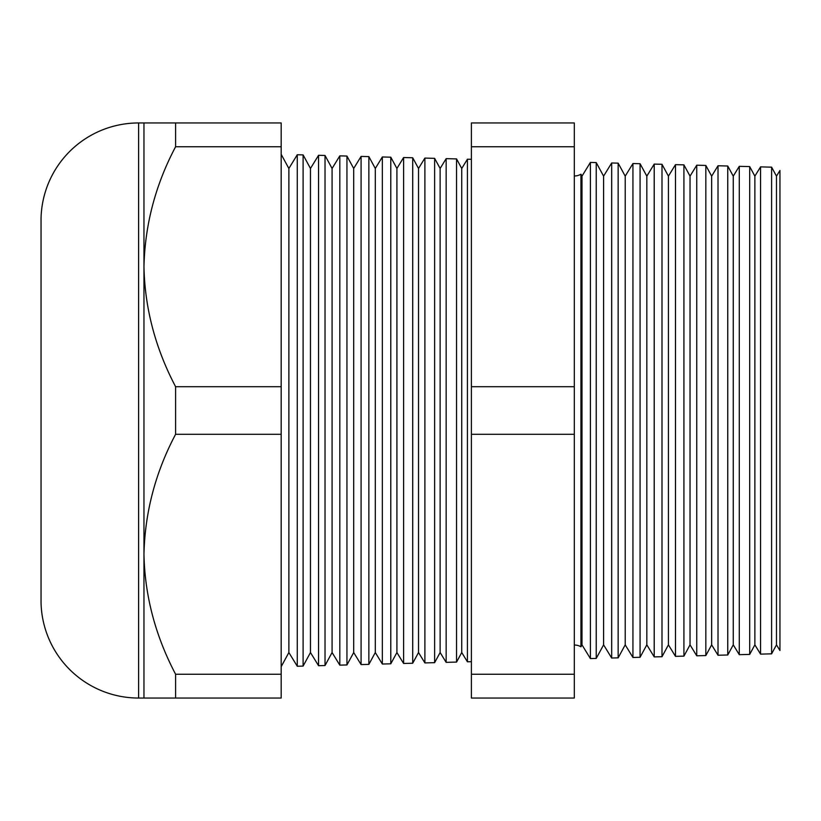 <?xml version="1.0" encoding="UTF-8"?>
<svg xmlns="http://www.w3.org/2000/svg" width="821" height="821" viewBox="0 0 821 821"><rect width="100%" height="100%" fill="white"/><g stroke="black" fill="none" stroke-linecap="round" stroke-linejoin="round"><path stroke-width="1.23" d="M776.481 176.146L779.95 170.481L779.95 650.519L776.481 644.854L776.481 176.146L771.607 167.166L771.607 653.834L760.554 654.121L754.868 644.854L754.868 176.146L749.686 166.591L749.686 654.409L739.28 654.676L733.256 644.854L733.256 176.146L727.755 166.016L727.755 654.984L718.016 655.24L711.653 644.854L711.653 176.146L705.834 165.442L705.834 655.558L696.742 655.794L690.04 644.854L690.04 176.146L683.914 164.867L683.914 656.133L675.478 656.348L668.427 644.854L668.427 176.146L661.993 164.292L661.993 656.708L654.214 656.903L646.825 644.854L646.825 176.146L640.072 163.718L640.072 657.282L632.94 657.467L625.212 644.854L625.212 176.146L618.151 163.153L618.151 657.847L611.676 658.021L603.599 644.854L603.599 176.146L596.231 162.579L590.402 162.425L581.997 176.146L581.997 644.854L580.94 646.794L580.94 174.206A12.202 12.202 0 0 1 574.31 175.94M580.94 646.794A12.202 12.202 0 0 0 574.31 645.06M143.962 122.955L281.182 122.955L281.182 146.754L175.591 146.754C155.477 184.766 144.937 224.759 143.962 266.733L143.962 122.955L138.616 122.955A97.586 97.586 0 0 0 41.05 218.365L41.05 602.635A97.586 97.586 0 0 0 138.616 698.045L143.962 698.045L143.962 554.267C144.824 595.789 155.364 635.772 175.591 674.246L175.591 698.045L143.962 698.045M281.182 154.327L288.869 168.469L288.869 652.531L281.182 666.673M288.869 652.531L297.274 666.252L297.274 154.748L288.869 168.469M303.103 666.098L310.471 652.531L310.471 168.469L303.103 154.902L303.103 666.098L297.274 666.252M303.103 154.902L297.274 154.748M310.471 652.531L318.548 665.698L318.548 155.302L310.471 168.469M325.024 665.523L332.084 652.531L332.084 168.469L325.024 155.477L325.024 665.523L318.548 665.698M325.024 155.477L318.548 155.302M332.084 652.531L339.812 665.143L339.812 155.857L332.084 168.469M346.944 664.948L353.697 652.531L353.697 168.469L346.944 156.052L346.944 664.948L339.812 665.143M346.944 156.052L339.812 155.857M353.697 652.531L361.086 664.579L361.086 156.421L353.697 168.469M368.865 664.384L375.3 652.531L375.3 168.469L368.865 156.616L368.865 664.384L361.086 664.579M368.865 156.616L361.086 156.421M375.3 652.531L382.35 664.025L382.35 156.975L375.3 168.469M471.398 159.305L467.426 159.202L467.426 661.798L471.398 661.695M467.426 159.202L461.741 168.469L461.741 652.531L467.426 661.798M461.741 168.469L456.548 158.915L456.548 662.085L446.152 662.352L446.152 158.648L456.548 158.915M461.741 652.531L456.548 662.085M446.152 158.648L440.128 168.469L440.128 652.531L446.152 662.352M440.128 168.469L434.627 158.34L434.627 662.66L424.888 662.916L424.888 158.084L434.627 158.34M440.128 652.531L434.627 662.66M424.888 158.084L418.525 168.469L418.525 652.531L424.888 662.916M418.525 168.469L412.706 157.765L412.706 663.235L403.614 663.471L403.614 157.529L412.706 157.765M418.525 652.531L412.706 663.235M403.614 157.529L396.912 168.469L396.912 652.531L403.614 663.471M396.912 168.469L390.786 157.191L390.786 663.809L382.35 664.025M396.912 652.531L390.786 663.809M390.786 157.191L382.35 156.975M776.481 644.854L771.607 653.834M760.554 654.121L760.554 166.879L754.868 176.146M754.868 644.854L749.686 654.409M739.28 654.676L739.28 166.324L733.256 176.146M733.256 644.854L727.755 654.984M718.016 655.24L718.016 165.76L711.653 176.146M711.653 644.854L705.834 655.558M696.742 655.794L696.742 165.206L690.04 176.146M690.04 644.854L683.914 656.133M675.478 656.348L675.478 164.652L668.427 176.146M668.427 644.854L661.993 656.708M654.214 656.903L654.214 164.097L646.825 176.146M646.825 644.854L640.072 657.282M632.94 657.467L632.94 163.533L625.212 176.146M625.212 644.854L618.151 657.847M611.676 658.021L611.676 162.979L603.599 176.146M596.231 162.579L596.231 658.421L590.402 658.575L581.997 644.854M603.599 644.854L596.231 658.421M590.402 162.425L590.402 658.575M281.182 146.754L281.182 386.701L175.591 386.701C155.364 348.237 144.824 308.244 143.962 266.733L143.962 554.267C144.937 512.294 155.477 472.311 175.591 434.299L281.182 434.299L281.182 674.246L175.591 674.246M771.607 167.166L760.554 166.879M618.151 163.153L611.676 162.979M640.072 163.718L632.94 163.533M661.993 164.292L654.214 164.097M683.914 164.867L675.478 164.652M705.834 165.442L696.742 165.206M727.755 166.016L718.016 165.76M749.686 166.591L739.28 166.324M581.997 176.146L580.94 174.206M574.31 146.754L574.31 698.045L471.398 698.045L471.398 122.955L574.31 122.955L574.31 146.754L471.398 146.754M175.591 122.955L175.591 146.754M281.182 674.246L281.182 698.045L175.591 698.045M175.591 386.701L175.591 434.299M281.182 386.701L281.182 434.299M574.31 386.701L471.398 386.701M574.31 434.299L471.398 434.299M574.31 674.246L471.398 674.246M138.616 122.955L138.616 698.045"/></g></svg>
